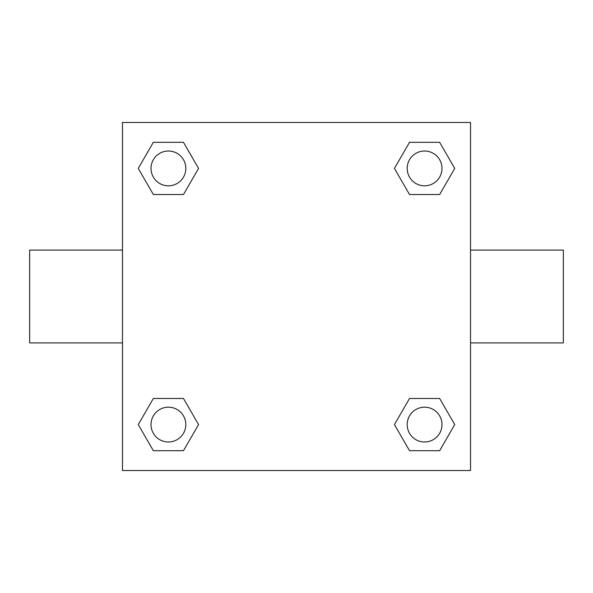 <?xml version="1.0" encoding="UTF-8"?>
<svg xmlns="http://www.w3.org/2000/svg" width="593" height="593" viewBox="0 0 593 593"><rect width="100%" height="100%" fill="white"/><g stroke="black" fill="none" stroke-linecap="round" stroke-linejoin="round"><path stroke-width="0.89" d="M183.482 194.519L153.342 194.519L138.265 168.412L153.342 142.305L183.482 142.305L198.559 168.412L183.482 194.519L153.342 194.519L170.072 194.519M170.072 398.481L183.482 398.481L198.559 424.588L183.482 450.695L153.342 450.695L138.265 424.588L153.342 398.481L183.482 398.481M422.928 194.519L409.518 194.519L394.441 168.412L409.518 142.305L439.658 142.305L454.735 168.412L439.658 194.519L409.518 194.519M409.518 398.481L439.658 398.481L454.735 424.588L439.658 450.695L409.518 450.695L394.441 424.588L409.518 398.481L439.658 398.481L422.928 398.481M470.531 342.91L563.35 342.91L563.35 250.09L470.531 250.09M122.469 250.09L29.65 250.09L29.65 342.91L122.469 342.91M122.469 122.469L470.531 122.469L470.531 470.531L122.469 470.531L122.469 122.469M439.658 450.695L409.518 450.695L439.658 450.695M441.993 424.588A17.405 17.405 0 0 0 415.886 409.518A17.405 17.405 0 0 0 415.886 439.658A17.405 17.405 0 0 0 441.993 424.588M183.482 450.695L153.342 450.695L183.482 450.695M185.817 424.588A17.405 17.405 0 0 0 159.71 409.518A17.405 17.405 0 0 0 159.71 439.658A17.405 17.405 0 0 0 185.817 424.588M409.518 142.305L439.658 142.305L409.518 142.305M441.993 168.412A17.405 17.405 0 0 0 415.886 153.342A17.405 17.405 0 0 0 415.886 183.482A17.405 17.405 0 0 0 441.993 168.412M153.342 142.305L183.482 142.305L153.342 142.305M185.817 168.412A17.405 17.405 0 0 0 159.71 153.342A17.405 17.405 0 0 0 159.71 183.482A17.405 17.405 0 0 0 185.817 168.412"/></g></svg>
